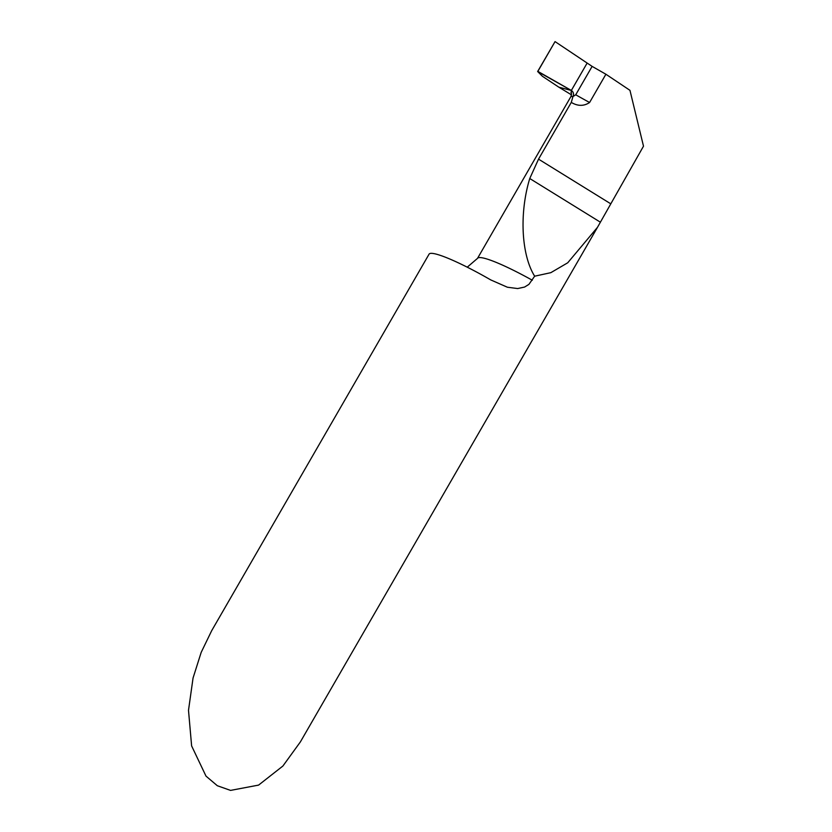 <?xml version="1.0" encoding="UTF-8"?>
<svg xmlns="http://www.w3.org/2000/svg" width="832" height="832" viewBox="0 0 832 832"><rect width="100%" height="100%" fill="white"/><g stroke="black" fill="none" stroke-linecap="round" stroke-linejoin="round"><path stroke-width="1.25" d="M597.511 227.282L300.383 741.905L282.901 766.022L258.596 785.096L230.558 790.4L217.329 785.73L205.993 776.11L191.62 745.909L188.5 710.32L193.055 678.007L201.178 652.392L211.671 630.708L429.073 254.155A66.217 8.528 -150 0 1 431.569 253.344A66.217 8.528 -150 0 1 490.734 279.906L507.385 287.227L517.691 288.558L524.597 287.05L528.913 284.378L534.654 276.193L550.836 272.667L567.726 262.787L597.511 227.282L643.5 146.182L629.959 90.334L605.904 74.246L589.597 102.492C583.908 106.298 577.803 106.278 571.282 102.409L572.946 96.585L570.981 96.46C571.615 93.652 571.605 92.29 570.95 92.394M534.654 276.193C521.29 254.862 519.199 213.148 529.755 178.516L538.533 159.141L571.282 102.409M572.946 96.585L575.734 94.775L592.124 66.383L605.904 74.246M571.199 92.82L571.345 90.449L587.153 63.055L571.345 90.449L558.886 87.204L571.511 94.869M571.345 90.449L537.638 71.521L542.412 76.284L558.886 87.204L571.345 90.449C573.498 91.978 574.049 93.985 572.998 96.47M537.638 71.521L555.048 41.6L592.124 66.383M537.867 71.365L571.345 90.449L587.153 63.055L555.048 41.6L537.867 71.365L555.048 41.6M467.251 267.176L477.506 258.378A66.217 8.528 30 0 1 479.991 257.566A66.217 8.528 30 0 1 532.314 280.238M538.533 159.141L610.376 203.57M529.755 178.516L600.34 222.165M575.734 94.775A88.286 11.367 -150 0 0 589.597 102.492M477.506 258.378L570.981 96.46"/></g></svg>
